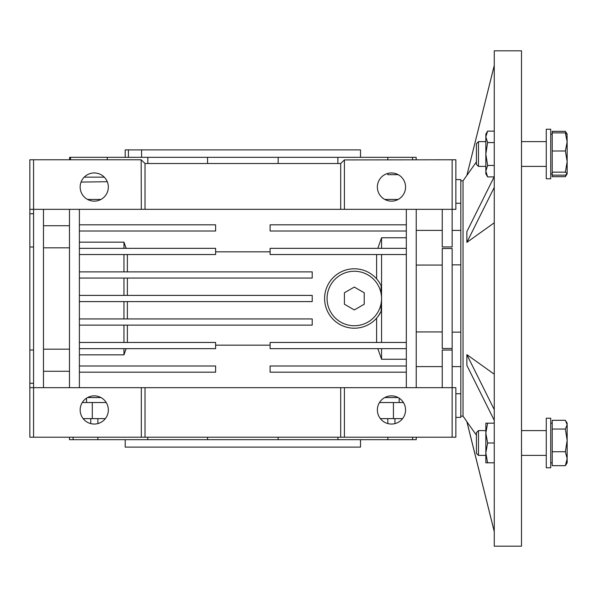 <?xml version="1.0" encoding="UTF-8"?>
<svg xmlns="http://www.w3.org/2000/svg" width="597" height="597" viewBox="0 0 597 597"><rect width="100%" height="100%" fill="white"/><g stroke="black" fill="none" stroke-linecap="round" stroke-linejoin="round"><path stroke-width="0.9" d="M128.415 157.317L128.415 149.892L125.206 149.892L125.206 157.317M360.506 157.317L360.506 149.892L128.415 149.892M125.206 439.683L125.206 447.108L360.506 447.108L360.506 439.683M416.146 159.772L416.146 157.317L207.562 157.317L207.562 163.511M147.847 163.511L147.847 157.317L107.296 157.317L107.296 159.772M107.296 181.712L81.05 182.085M70.573 159.772L70.573 157.317L69.565 157.317L69.565 159.772M84.222 177.137L104.274 177.137M69.476 437.205L69.476 439.683L278.135 439.683L278.135 437.205M278.135 439.683L387.834 439.683L387.834 437.205M147.772 439.683L147.772 437.205M391.468 172.951A14.097 14.097 0 0 1 405.564 187.04A14.097 14.097 0 0 1 391.468 201.137A14.097 14.097 0 0 1 377.371 187.04A14.097 14.097 0 0 1 391.468 172.951M94.251 172.951A14.097 14.097 0 0 1 108.341 187.04A14.097 14.097 0 0 1 94.251 201.137A14.097 14.097 0 0 1 80.155 187.04A14.097 14.097 0 0 1 94.251 172.951M399.184 402.527L399.184 398.162M460.817 196.95L460.817 179.615L455.869 179.615M455.869 203.264L460.817 203.264M416.236 265.061L442.243 265.061M442.243 248.501L452.153 248.501L452.153 348.499L442.243 348.499L442.243 248.501M452.153 264.867L460.817 264.867M455.869 417.385L460.817 417.385L460.817 400.05M391.468 395.863A14.097 14.097 0 0 1 405.564 409.96A14.097 14.097 0 0 1 391.468 424.049A14.097 14.097 0 0 1 377.371 409.96A14.097 14.097 0 0 1 391.468 395.863M94.251 395.863A14.097 14.097 0 0 1 108.341 409.96A14.097 14.097 0 0 1 94.251 424.049A14.097 14.097 0 0 1 80.155 409.96A14.097 14.097 0 0 1 94.251 395.863M452.153 366.61L460.817 366.61L460.817 349.275M452.153 349.275L452.153 350.051L442.243 350.051L442.243 387.669M380.983 304.067L381.162 311.253A29.723 29.723 0 0 1 324.596 298.5A29.723 29.723 0 0 1 381.162 285.747L380.983 292.933M381.162 311.253L378.334 316.007M79.386 325.126L312.209 325.126L312.209 318.932L79.386 318.932M127.37 325.126L127.37 342.462M123.967 342.462L123.967 325.126M127.37 254.538L127.37 271.874M123.967 271.874L123.967 254.538M79.386 278.068L312.209 278.068L312.209 271.874L79.386 271.874M127.37 278.068L127.37 295.403M123.967 295.403L123.967 278.068M79.386 301.597L312.209 301.597L312.209 295.403L79.386 295.403M127.37 301.597L127.37 318.932M123.967 318.932L123.967 301.597M381.558 254.538L381.558 342.462M376.617 342.462L376.617 318.141M376.617 278.859L376.617 254.538M398.192 397.572L384.744 397.572M442.243 331.939L416.236 331.939M460.817 332.133L452.153 332.133M406.326 237.755L381.558 237.755L381.558 248.345M381.558 237.755L377.841 248.345M406.326 248.345L270.105 248.345L270.105 254.538L406.326 254.538M79.386 254.538L215.614 254.538L215.614 248.345L79.386 248.345M126.146 248.345L123.967 242.151L79.386 242.151M123.967 248.345L123.967 242.151M79.386 231.009L215.614 231.009L215.614 224.815L79.386 224.815M406.326 224.815L270.105 224.815L270.105 231.009L406.326 231.009M69.476 247.83L43.469 247.83M69.476 225.726L43.469 225.726M43.469 349.17L69.476 349.17M43.469 371.274L69.476 371.274M79.386 348.655L215.614 348.655L215.614 342.462L79.386 342.462M79.386 372.185L215.614 372.185L215.614 365.991L79.386 365.991M406.326 365.991L270.105 365.991L270.105 372.185L406.326 372.185M79.386 354.849L123.967 354.849L126.146 348.655M123.967 348.655L123.967 354.849M215.614 345.17L270.105 345.17M270.105 251.83L215.614 251.83M406.326 342.462L270.105 342.462L270.105 348.655L406.326 348.655M377.841 348.655L381.558 359.245L406.326 359.245M381.558 348.655L381.558 359.245M416.236 387.669L416.236 209.331M460.817 393.736L455.869 393.736M100.975 397.572L87.52 397.572M442.243 209.331L442.243 246.949L452.153 246.949L452.153 209.331L344.409 209.331L344.409 159.921L455.869 159.772L455.869 209.331L452.153 209.331L452.153 159.772M33.566 159.772L33.566 209.331L29.85 209.331L29.85 159.772L141.161 159.772L141.31 209.331L33.566 209.331L33.566 387.669L29.85 387.669L29.85 437.205L455.869 437.205L455.869 387.669L452.153 387.669L452.153 437.205M43.469 387.669L43.469 209.331M69.476 209.331L69.476 387.669M79.386 387.669L79.386 209.331M406.326 209.331L406.326 387.669M452.153 350.051L452.153 387.669L344.409 387.669L344.409 437.205M344.409 387.669L141.31 387.669L141.31 437.205M141.31 387.669L33.566 387.669L33.566 437.205M145.026 387.669L145.026 437.205M340.693 387.669L340.693 437.205M141.31 159.921L145.026 163.511L145.026 209.331L340.693 209.331L340.693 163.511L344.409 159.921M145.026 163.511L340.693 163.511M340.693 209.331L344.409 209.331M141.31 209.331L145.026 209.331M29.85 209.331L29.85 387.669M33.566 246.994L29.85 246.994M33.566 350.006L29.85 350.006M86.535 402.527L86.535 398.162M82.274 402.527L92.289 402.527L92.289 418.624L105.363 418.624M106.221 402.527L92.289 402.527M380.356 418.624L393.43 418.624L393.43 402.527L379.491 402.527M393.43 402.527L403.445 402.527M384.744 199.428L398.192 199.428M87.52 199.428L100.975 199.428M83.14 418.624L92.289 418.624M393.43 418.624L402.579 418.624M398.192 174.66L387.781 174.66L387.781 173.436M73.103 439.683L73.103 437.205M97.878 418.624L97.878 423.572M97.878 437.205L97.878 439.683M337.947 437.205L337.947 439.683M387.834 423.572L387.834 418.624M387.834 439.683L416.236 439.683L416.236 437.205M412.609 437.205L412.609 439.683M107.296 157.317L70.573 157.317M412.52 157.317L412.52 159.772M387.781 159.772L387.781 157.317M337.865 157.317L337.865 163.511M278.157 163.511L278.157 157.317M207.562 157.317L147.847 157.317M141.586 149.892L141.586 157.317M207.577 437.205L207.577 439.683M354.312 325.746A27.246 27.246 0 0 0 381.558 298.5A27.246 27.246 0 0 0 354.312 271.254A27.246 27.246 0 0 0 327.074 298.5A27.246 27.246 0 0 0 354.312 325.746M354.312 309.94L364.222 304.224L364.222 292.776L354.312 287.06L344.409 292.776L344.409 304.224L354.312 309.94M521.502 546.18L521.502 50.82L494.256 50.82L494.256 546.18L521.502 546.18M466.876 175.346L463.026 180.854L463.026 416.146L466.876 421.654M494.256 531.561L466.876 421.743L476.421 435.146M494.256 420.355L466.876 365.401L466.876 354.633L494.256 374.207M494.256 222.793L466.876 242.367L494.256 187.376M476.421 161.854L466.876 175.414L494.256 65.521M463.026 180.854L460.817 180.854L460.817 416.146L463.026 416.146M494.256 176.645L466.876 231.599L466.876 242.322M494.256 65.439L466.876 175.414M466.876 421.586L494.256 531.479M466.876 354.678L494.256 409.624M487.607 165.451L485.839 154.011L485.839 173.824L487.607 176.891L485.839 171.167L487.607 165.451L494.256 165.451M487.607 142.571L485.839 136.847L485.839 154.011L487.607 142.571L494.256 142.571M487.607 131.131L485.839 134.198L485.839 136.847L487.607 131.131L494.256 131.131M487.607 176.891L494.137 176.891M478.473 166.391L478.473 141.623L476.421 143.676L476.421 164.347L478.473 166.391L485.839 166.391M566.202 174.734L565.381 176.69L552.218 176.69L552.218 132.862L565.381 132.862L567.15 141.937L567.053 134.019M552.218 172.152L565.381 172.152L567.15 161.578L567.15 141.937L565.381 151.004L567.15 161.578L567.15 173.824L565.381 175.16L552.218 175.16M565.381 172.152L567.15 173.652M567.15 134.37L565.381 132.862M552.218 151.004L565.381 151.004M550.725 178.779L550.725 129.243L546.27 129.243L546.27 178.779L550.725 178.779M487.607 462.802L485.839 452.899L485.839 462.802L494.256 462.802M494.256 423.176L487.607 423.176L485.839 433.079L485.839 452.899L487.607 442.989L494.256 442.989M487.607 423.176L485.839 423.176L485.839 433.079L487.607 442.989M550.725 467.757L550.725 418.221L546.27 418.221L546.27 467.757L550.725 467.757M552.218 132.862L552.218 131.333L565.381 131.333L566.747 133.668M565.381 176.69L567.15 173.824M478.473 455.377L478.473 430.609L476.421 432.653L476.421 453.324L478.473 455.377L485.839 455.377M565.381 465.667L567.15 462.802L567.15 458.697L565.381 465.667L552.218 465.667L552.218 420.31L565.381 420.31L567.15 424.676L567.15 423.176L566.21 421.549M567.15 440.385L567.15 424.676L565.381 429.042L567.15 440.385L565.381 451.728L567.15 458.697L567.15 440.385M552.218 429.042L565.381 429.042M552.218 451.728L565.381 451.728M394.945 418.624L394.945 423.616M442.243 366.61L416.236 366.61M29.85 213.733L33.566 213.733M29.85 383.267L33.566 383.267M460.817 230.39L452.153 230.39M442.243 230.39L416.236 230.39M90.766 418.624L90.766 423.616M550.725 173.824L552.218 173.824M521.502 166.391L546.27 166.391M478.473 141.623L485.839 141.623M521.502 141.623L546.27 141.623M550.725 134.198L552.218 134.198M567.15 134.198L566.21 132.571M550.725 423.176L552.218 423.176M478.473 430.609L485.839 430.609M521.502 430.609L546.27 430.609M521.502 455.377L546.27 455.377M550.725 462.802L552.218 462.802"/></g></svg>
